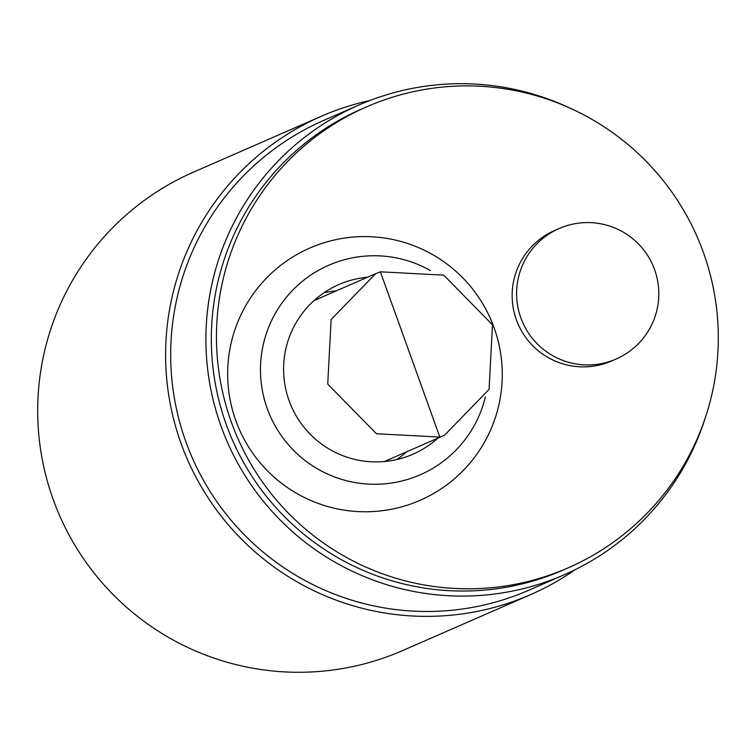 <?xml version="1.0" encoding="UTF-8"?>
<svg xmlns="http://www.w3.org/2000/svg" width="756" height="756" viewBox="0 0 756 756"><rect width="100%" height="100%" fill="white"/><g stroke="black" fill="none" stroke-linecap="round" stroke-linejoin="round"><path stroke-width="1.13" d="M516.367 319.741A71.206 70.979 -113.6 0 1 554.649 230.476L559.1 228.539A71.206 70.979 -113.6 0 0 520.808 317.794A71.206 70.979 -113.6 0 0 616.121 359.024L611.68 360.962A71.206 70.979 -113.6 0 1 516.367 319.741M366.641 106.823L361.51 109.062A251.578 250.803 66.4 0 0 232.442 440.03A251.578 250.803 66.4 0 0 562.993 570.118L568.125 567.879A251.578 250.803 -113.6 0 1 237.564 437.781A251.578 250.803 -113.6 0 1 366.641 106.823A251.578 250.803 -113.6 0 1 703.392 252.495A251.578 250.803 -113.6 0 1 568.125 567.879M406.681 451.786A92.563 92.279 -113.6 0 1 396.777 459.563M323.908 292.827A92.563 92.279 -113.6 0 1 336.344 290.843M494.103 327.745A137.658 137.233 -113.6 0 1 340.776 509.563A137.658 137.233 -113.6 0 1 260.007 285.229A137.658 137.233 -113.6 0 1 494.103 327.745M437.8 438.178A92.563 92.279 -113.6 0 1 289.075 400.614A92.563 92.279 -113.6 0 1 367.473 277.244M569.731 107.995A256.331 255.537 66.4 0 0 358.92 105.018A256.331 255.537 66.4 0 0 221.102 426.356A256.331 255.537 66.4 0 0 564.212 574.768A256.331 255.537 66.4 0 0 705.225 418.03M564.212 574.768L528.983 590.162A256.331 255.537 -113.6 0 1 185.872 441.75A256.331 255.537 -113.6 0 1 323.691 120.412L358.92 105.018M530.542 594.66L402.627 650.566A261.075 260.262 -113.6 0 1 53.166 499.404A261.075 260.262 -113.6 0 1 193.536 172.113L321.451 116.207A261.075 260.262 66.4 0 0 181.081 443.498A261.075 260.262 66.4 0 0 530.542 594.66A261.075 260.262 66.4 0 0 575.127 569.693M370.062 100.453A261.075 260.262 66.4 0 0 321.451 116.207M380.362 271.82L375.685 273.663L331.137 319.486L327.726 384.067L376.45 433.755L439.85 437.072L444.528 435.239L489.075 389.406L492.487 324.825L443.763 275.146L380.362 271.82L439.85 437.072M430.438 270.572A114.326 113.967 66.4 0 0 267.246 408.571A114.326 113.967 66.4 0 0 485.38 396.881M616.121 359.024A71.206 71.206 0 0 0 652.853 265.261A71.206 71.206 0 0 0 559.1 228.539M384.341 461.547L444.528 435.239M314.014 300.605L375.685 273.653"/></g></svg>
